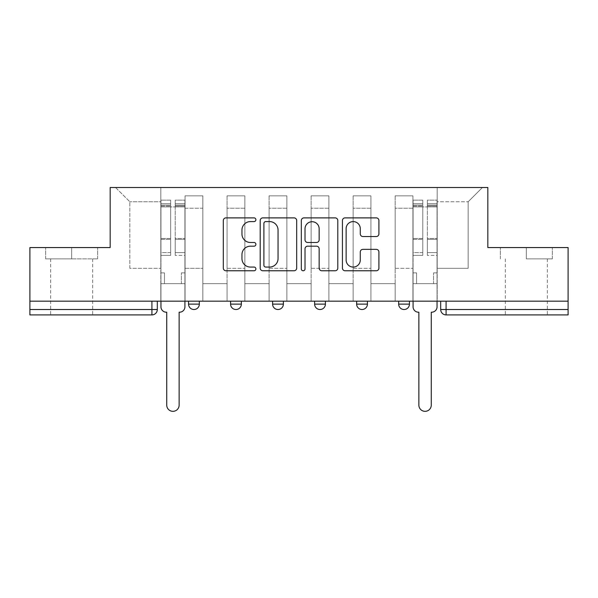 <?xml version="1.0" encoding="UTF-8"?>
<svg xmlns="http://www.w3.org/2000/svg" width="598" height="598" viewBox="0 0 598 598"><rect width="100%" height="100%" fill="white"/><g stroke="black" fill="none" stroke-linecap="round" stroke-linejoin="round"><path stroke-width="0.45" stroke-dasharray="2.99 2.24" d="M255.899 219.743A1.854 1.854 0 0 0 254.053 217.889L225.962 217.889A2.646 2.646 0 0 0 223.316 220.535L223.316 268.128A2.646 2.646 0 0 0 225.962 270.767L254.053 270.767A1.854 1.854 0 0 0 255.899 268.921A1.854 1.854 0 0 0 254.053 267.067L250.413 267.067A8.462 8.462 0 0 1 241.958 258.605L241.958 254.643A8.462 8.462 0 0 1 250.413 246.182L254.053 246.182A1.854 1.854 0 0 0 255.899 244.328A1.854 1.854 0 0 0 254.053 242.482L250.413 242.482A8.462 8.462 0 0 1 241.958 234.02L241.958 230.051A8.462 8.462 0 0 1 250.413 221.589L254.053 221.589A1.854 1.854 0 0 0 255.899 219.743M398.664 301.168L409.443 301.168L398.664 301.168M356.647 301.168L367.419 301.168L356.647 301.168L356.647 304.128L367.419 304.128M325.402 301.168L314.623 301.168L325.402 301.168L325.402 304.128A5.389 5.389 0 0 1 320.012 309.517M272.598 301.168L283.377 301.168L283.377 304.128A5.389 5.389 0 0 1 277.988 309.517A5.389 5.389 0 0 1 272.598 304.128L272.598 301.168L283.377 301.168M230.581 301.168L241.353 301.168L230.581 301.168M188.557 301.168L199.336 301.168L188.557 301.168L188.557 304.128L199.336 304.128M71.655 314.907L50.643 314.907L71.655 314.907M71.655 258.874L45.657 258.874L97.646 258.874L71.655 258.874L71.655 247.565L97.646 247.565L45.657 247.565L71.655 247.565L71.655 258.874M526.345 314.907L547.357 314.907L526.345 314.907M526.345 258.874L552.343 258.874L526.345 258.874L526.345 247.565L552.343 247.565L500.354 247.565L526.345 247.565L526.345 258.874M568.1 301.168L29.9 301.168L29.9 247.565L110.174 247.565L110.174 187.495L487.826 187.495L487.826 247.565L568.1 247.565L568.1 309.517L440.689 309.517A5.389 5.389 0 0 0 446.078 314.907L568.1 314.907L568.1 309.517M29.9 301.168L151.922 301.168L29.9 301.168L29.9 314.907L151.922 314.907A5.389 5.389 0 0 0 157.311 309.517L29.9 309.517M185.059 208.231L185.059 268.3L185.059 208.231L202.834 208.231L202.834 195.845L202.834 268.3L202.834 208.231L185.059 208.231M185.059 301.168L185.059 195.845L202.834 195.845L185.059 195.845L185.059 301.168L185.059 283.654L160.817 283.654L185.059 283.654L185.059 301.168L160.817 301.168L160.817 187.495L437.183 187.495L115.556 187.495L160.817 187.495L160.817 268.3L160.817 201.765L129.833 201.765L160.817 201.765L160.817 187.495L160.817 301.168L160.817 283.654L160.817 301.168L185.059 301.168M202.834 301.168L202.834 195.845L185.059 195.845L202.834 195.845L202.834 301.168L202.834 283.654L227.076 283.654L202.834 283.654L202.834 301.168L227.076 301.168L227.076 195.845L227.076 208.231L227.076 195.845L244.859 195.845L244.859 208.231L244.859 195.845L227.076 195.845L227.076 301.168L227.076 283.654L227.076 301.168L202.834 301.168M227.076 268.3L227.076 208.231L227.076 268.3L244.859 268.3L244.859 208.231L244.859 268.3L227.076 268.3M244.859 301.168L244.859 195.845L227.076 195.845L244.859 195.845L244.859 301.168L244.859 283.654L269.1 283.654L244.859 283.654L244.859 301.168L269.1 301.168L269.1 195.845L269.1 208.231L269.1 195.845L286.876 195.845L286.876 208.231L286.876 195.845L269.1 195.845L269.1 301.168L269.1 283.654L269.1 301.168L244.859 301.168M269.1 268.3L269.1 208.231L269.1 268.3L286.876 268.3L286.876 208.231L286.876 268.3L269.1 268.3M286.876 301.168L286.876 195.845L269.1 195.845L286.876 195.845L286.876 301.168L286.876 283.654L311.124 283.654L286.876 283.654L286.876 301.168L311.124 301.168L311.124 195.845L311.124 208.231L311.124 195.845L328.9 195.845L328.9 208.231L328.9 195.845L311.124 195.845L311.124 301.168L311.124 283.654L311.124 301.168L286.876 301.168M311.124 268.3L311.124 208.231L311.124 268.3L328.9 268.3L328.9 208.231L328.9 268.3L311.124 268.3M328.9 301.168L328.9 195.845L311.124 195.845L328.9 195.845L328.9 301.168L328.9 283.654L353.141 283.654L328.9 283.654L328.9 301.168L353.141 301.168L353.141 195.845L353.141 208.231L353.141 195.845L370.924 195.845L370.924 208.231L370.924 195.845L353.141 195.845L353.141 301.168L353.141 283.654L353.141 301.168L328.9 301.168M353.141 268.3L353.141 208.231L353.141 268.3L370.924 268.3L370.924 208.231L370.924 268.3L353.141 268.3M370.924 301.168L370.924 195.845L353.141 195.845L370.924 195.845L370.924 301.168L370.924 283.654L395.166 283.654L370.924 283.654L370.924 301.168L395.166 301.168L395.166 195.845L395.166 208.231L395.166 195.845L412.941 195.845L412.941 208.231L412.941 195.845L395.166 195.845L395.166 301.168L395.166 283.654L395.166 301.168L370.924 301.168M395.166 268.3L395.166 208.231L395.166 268.3L412.941 268.3L412.941 208.231L412.941 268.3L395.166 268.3M412.941 301.168L412.941 195.845L395.166 195.845L412.941 195.845L412.941 301.168L412.941 283.654L437.183 283.654L412.941 283.654L412.941 301.168L437.183 301.168L437.183 187.495L482.444 187.495L437.183 187.495L437.183 201.765L468.167 201.765L437.183 201.765L437.183 268.3L437.183 187.495L437.183 301.168L412.941 301.168L437.183 301.168L437.183 283.654L437.183 301.168L412.941 301.168M185.059 268.3L202.834 268.3L185.059 268.3M129.833 268.3L129.833 201.765L129.833 268.3L160.817 268.3L129.833 268.3M468.167 268.3L468.167 201.765L482.444 187.495L468.167 201.765L468.167 268.3L437.183 268.3L468.167 268.3M446.078 301.168L440.689 301.168L446.078 301.168L446.078 314.907M151.922 301.168L157.311 301.168L151.922 301.168L151.922 314.907M409.443 304.128L398.664 304.128A5.389 5.389 0 0 0 404.054 309.517M115.556 187.495L129.833 201.765L115.556 187.495M97.646 258.874L97.646 247.565L97.646 258.874M45.657 258.874L45.657 247.565L45.657 258.874M552.343 258.874L552.343 247.565L552.343 258.874M500.354 258.874L500.354 247.565L500.354 258.874M296.683 268.128L296.683 220.535A2.646 2.646 0 0 0 294.044 217.889L262.843 217.889A2.646 2.646 0 0 0 260.197 220.535L260.197 268.128A2.646 2.646 0 0 0 262.843 270.767L294.044 270.767A2.646 2.646 0 0 0 296.683 268.128M265.751 221.589A1.854 1.854 0 0 0 263.897 223.443L263.897 265.22A1.854 1.854 0 0 0 265.751 267.067L269.586 267.067A8.462 8.462 0 0 0 278.048 258.605L278.048 230.051A8.462 8.462 0 0 0 269.586 221.589L265.751 221.589M303.956 217.889L335.157 217.889A2.646 2.646 0 0 1 337.803 220.535L337.803 268.128A2.646 2.646 0 0 1 335.157 270.767L321.806 270.767A2.646 2.646 0 0 1 319.16 268.128L319.16 248.82A2.646 2.646 0 0 0 316.514 246.182L307.656 246.182A2.646 2.646 0 0 0 305.017 248.82L305.017 268.921A1.854 1.854 0 0 1 303.164 270.767A1.854 1.854 0 0 1 301.317 268.921L301.317 220.535A2.646 2.646 0 0 1 303.956 217.889M319.16 228.795A7.071 7.071 0 0 0 312.089 221.723A7.071 7.071 0 0 0 305.017 228.795L305.017 239.835A2.646 2.646 0 0 0 307.656 242.482L316.514 242.482A2.646 2.646 0 0 0 319.16 239.835L319.16 228.795M362.919 236.531L376.269 236.531A2.646 2.646 0 0 0 378.915 233.885L378.915 220.535A2.646 2.646 0 0 0 376.269 217.889L345.076 217.889A2.646 2.646 0 0 0 342.43 220.535L342.43 268.128A2.646 2.646 0 0 0 345.076 270.767L376.269 270.767A2.646 2.646 0 0 0 378.915 268.128L378.915 251.997A2.646 2.646 0 0 0 376.269 249.351L362.919 249.351A2.646 2.646 0 0 0 360.273 251.997L360.273 259.995A7.071 7.071 0 0 1 353.201 267.067A7.071 7.071 0 0 1 346.13 259.995L346.13 228.66A7.071 7.071 0 0 1 353.201 221.589A7.071 7.071 0 0 1 360.273 228.66L360.273 233.885A2.646 2.646 0 0 0 362.919 236.531M184.924 306.826L184.924 283.654L181.418 283.654L181.418 272.882L181.418 283.654L181.418 272.882L181.418 283.654L184.924 283.654L184.924 272.882L181.418 272.882L184.924 272.882L181.418 272.882L184.924 272.882L184.924 206.886L184.924 301.168L184.924 283.654L181.418 283.654L184.924 283.654L184.924 203.656L184.924 252.633L175.221 252.633L184.924 252.633L184.924 255.376L184.924 200.151L184.924 306.826A5.389 5.389 0 0 1 179.535 312.208A5.389 5.389 0 0 0 184.924 306.826A5.389 5.389 0 0 1 179.535 312.208L179.131 312.208L179.131 405.145A6.197 6.197 0 0 1 172.934 411.334A6.197 6.197 0 0 1 166.737 405.145A6.197 6.197 0 0 0 172.934 411.334A6.197 6.197 0 0 0 179.131 405.145A6.197 6.197 0 0 1 172.934 411.334A6.197 6.197 0 0 1 166.737 405.145L166.737 312.208L166.334 312.208A5.389 5.389 0 0 1 160.952 306.826A5.389 5.389 0 0 0 166.334 312.208A5.389 5.389 0 0 1 160.952 306.826L160.952 283.654L164.45 283.654L160.952 283.654L160.952 301.168L160.952 203.656L160.952 252.633L170.647 252.633L170.647 239.379L160.952 239.379L160.952 255.376L170.647 255.376L170.647 200.151L170.647 206.886L175.221 206.886L160.952 206.886L160.952 306.826M175.221 206.033L175.221 203.656L175.221 206.886L184.924 206.886L184.924 203.656L184.924 255.376L175.221 255.376L184.924 255.376L184.924 200.151L184.924 206.886L175.221 206.886L184.924 206.886L175.221 206.886L175.221 200.151L175.221 206.886L175.221 203.656L184.924 203.656L175.221 203.656L175.221 239.379L184.924 239.379L175.221 239.379L175.221 255.376L175.221 200.151L184.924 200.151L175.221 200.151L175.221 205.114L184.924 205.114L175.221 205.114L175.221 238.46L184.924 238.46L175.221 238.46L175.221 255.376L175.221 206.033L184.924 206.033L175.221 206.033M160.952 272.882L160.952 203.656L160.952 239.379L170.647 239.379L170.647 203.656L170.647 206.886L160.952 206.886L170.647 206.886L170.647 203.656L160.952 203.656L170.647 203.656L170.647 255.376L160.952 255.376L160.952 200.151L160.952 206.886L170.647 206.886L170.647 200.151L160.952 200.151L160.952 283.654L164.45 283.654L164.45 272.882L160.952 272.882L164.45 272.882L160.952 272.882L164.45 272.882L164.45 283.654L164.45 272.882L164.45 283.654L160.952 283.654L160.952 272.882M166.737 405.145L166.737 312.208L166.334 312.208M170.647 252.633L160.952 252.633L160.952 255.376L160.952 200.151L170.647 200.151L170.647 205.114L160.952 205.114L170.647 205.114L170.647 238.46L160.952 238.46L170.647 238.46L170.647 252.633M179.535 312.208L179.131 312.208L179.131 405.145M437.048 306.826L437.048 283.654L433.55 283.654L433.55 272.882L433.55 283.654L433.55 272.882L433.55 283.654L437.048 283.654L437.048 272.882L433.55 272.882L437.048 272.882L433.55 272.882L437.048 272.882L437.048 206.886L437.048 301.168L437.048 283.654L433.55 283.654L437.048 283.654L437.048 203.656L437.048 252.633L427.353 252.633L437.048 252.633L437.048 255.376L437.048 200.151L437.048 306.826A5.389 5.389 0 0 1 431.666 312.208A5.389 5.389 0 0 0 437.048 306.826A5.389 5.389 0 0 1 431.666 312.208L431.263 312.208L431.263 405.145A6.197 6.197 0 0 1 425.066 411.334A6.197 6.197 0 0 1 418.869 405.145A6.197 6.197 0 0 0 425.066 411.334A6.197 6.197 0 0 0 431.263 405.145A6.197 6.197 0 0 1 425.066 411.334A6.197 6.197 0 0 1 418.869 405.145L418.869 312.208L418.465 312.208A5.389 5.389 0 0 1 413.076 306.826A5.389 5.389 0 0 0 418.465 312.208A5.389 5.389 0 0 1 413.076 306.826L413.076 283.654L416.582 283.654L413.076 283.654L413.076 301.168L413.076 203.656L413.076 252.633L422.779 252.633L422.779 239.379L413.076 239.379L413.076 255.376L422.779 255.376L422.779 200.151L422.779 206.886L427.353 206.886L413.076 206.886L413.076 306.826M427.353 206.033L427.353 203.656L427.353 206.886L437.048 206.886L437.048 203.656L437.048 255.376L427.353 255.376L437.048 255.376L437.048 200.151L437.048 206.886L427.353 206.886L437.048 206.886L427.353 206.886L427.353 200.151L427.353 206.886L427.353 203.656L437.048 203.656L427.353 203.656L427.353 239.379L437.048 239.379L427.353 239.379L427.353 255.376L427.353 200.151L437.048 200.151L427.353 200.151L427.353 205.114L437.048 205.114L427.353 205.114L427.353 238.46L437.048 238.46L427.353 238.46L427.353 255.376L427.353 206.033L437.048 206.033L427.353 206.033M413.076 272.882L413.076 203.656L413.076 239.379L422.779 239.379L422.779 203.656L422.779 206.886L413.076 206.886L422.779 206.886L422.779 203.656L413.076 203.656L422.779 203.656L422.779 255.376L413.076 255.376L413.076 200.151L413.076 206.886L422.779 206.886L422.779 200.151L413.076 200.151L413.076 283.654L416.582 283.654L416.582 272.882L413.076 272.882L416.582 272.882L413.076 272.882L416.582 272.882L416.582 283.654L416.582 272.882L416.582 283.654L413.076 283.654L413.076 272.882M418.869 405.145L418.869 312.208L418.465 312.208M422.779 252.633L413.076 252.633L413.076 255.376L413.076 200.151L422.779 200.151L422.779 205.114L413.076 205.114L422.779 205.114L422.779 238.46L413.076 238.46L422.779 238.46L422.779 252.633M431.666 312.208L431.263 312.208L431.263 405.145M325.402 304.128L314.623 304.128M283.377 304.128L272.598 304.128M241.353 304.128L230.581 304.128M412.941 208.231L395.166 208.231L412.941 208.231M370.924 208.231L353.141 208.231L370.924 208.231M328.9 208.231L311.124 208.231L328.9 208.231M286.876 208.231L269.1 208.231L286.876 208.231M244.859 208.231L227.076 208.231L244.859 208.231M160.952 206.033L170.647 206.033L160.952 206.033M413.076 206.033L422.779 206.033L413.076 206.033M50.643 258.874L50.643 314.907M505.34 258.874L505.34 314.907M547.357 258.874L547.357 314.907M92.66 258.874L92.66 314.907"/><path stroke-width="0.9" d="M255.899 219.743A1.854 1.854 0 0 0 254.053 217.889L225.962 217.889A2.646 2.646 0 0 0 223.316 220.535L223.316 268.128A2.646 2.646 0 0 0 225.962 270.767L254.053 270.767A1.854 1.854 0 0 0 255.899 268.921A1.854 1.854 0 0 0 254.053 267.067L250.413 267.067A8.462 8.462 0 0 1 241.958 258.605L241.958 254.643A8.462 8.462 0 0 1 250.413 246.182L254.053 246.182A1.854 1.854 0 0 0 255.899 244.328A1.854 1.854 0 0 0 254.053 242.482L250.413 242.482A8.462 8.462 0 0 1 241.958 234.02L241.958 230.051A8.462 8.462 0 0 1 250.413 221.589L254.053 221.589A1.854 1.854 0 0 0 255.899 219.743M398.664 301.168L398.664 304.128L409.443 304.128A5.389 5.389 0 0 1 404.054 309.517A5.389 5.389 0 0 1 398.664 304.128L398.664 301.168M314.623 304.128L314.623 301.168L314.623 304.128A5.389 5.389 0 0 0 320.012 309.517A5.389 5.389 0 0 1 314.623 304.128L325.402 304.128A5.389 5.389 0 0 1 320.012 309.517M230.581 304.128L230.581 301.168L230.581 304.128A5.389 5.389 0 0 0 235.971 309.517A5.389 5.389 0 0 1 230.581 304.128L241.353 304.128A5.389 5.389 0 0 1 235.971 309.517A5.389 5.389 0 0 0 241.353 304.128L241.353 301.168L241.353 304.128M376.269 236.531A2.646 2.646 0 0 0 378.915 233.885L378.915 220.535A2.646 2.646 0 0 0 376.269 217.889L345.076 217.889A2.646 2.646 0 0 0 342.43 220.535L342.43 268.128A2.646 2.646 0 0 0 345.076 270.767L376.269 270.767A2.646 2.646 0 0 0 378.915 268.128L378.915 251.997A2.646 2.646 0 0 0 376.269 249.351L362.919 249.351A2.646 2.646 0 0 0 360.273 251.997L360.273 259.995A7.071 7.071 0 0 1 353.201 267.067A7.071 7.071 0 0 1 346.13 259.995L346.13 228.66A7.071 7.071 0 0 1 353.201 221.589A7.071 7.071 0 0 1 360.273 228.66L360.273 233.885A2.646 2.646 0 0 0 362.919 236.531L376.269 236.531M29.9 301.168L29.9 247.565L110.174 247.565L110.174 187.495L487.826 187.495L487.826 247.565L568.1 247.565L568.1 301.168L29.9 301.168L29.9 309.517L157.311 309.517L157.311 301.168L157.311 309.517A5.389 5.389 0 0 1 151.922 314.907L29.9 314.907L29.9 309.517M296.683 220.535A2.646 2.646 0 0 0 294.044 217.889L262.843 217.889A2.646 2.646 0 0 0 260.197 220.535L260.197 268.128A2.646 2.646 0 0 0 262.843 270.767L294.044 270.767A2.646 2.646 0 0 0 296.683 268.128L296.683 220.535M303.956 217.889L335.157 217.889A2.646 2.646 0 0 1 337.803 220.535L337.803 268.128A2.646 2.646 0 0 1 335.157 270.767L321.806 270.767A2.646 2.646 0 0 1 319.16 268.128L319.16 248.82A2.646 2.646 0 0 0 316.514 246.182L307.656 246.182A2.646 2.646 0 0 0 305.017 248.82L305.017 268.921A1.854 1.854 0 0 1 303.164 270.767A1.854 1.854 0 0 1 301.317 268.921L301.317 220.535A2.646 2.646 0 0 1 303.956 217.889M440.689 301.168L440.689 309.517L568.1 309.517L568.1 314.907L446.078 314.907A5.389 5.389 0 0 1 440.689 309.517L440.689 301.168M568.1 301.168L568.1 309.517M409.443 304.128L409.443 301.168L409.443 304.128A5.389 5.389 0 0 1 404.054 309.517M367.419 301.168L367.419 304.128A5.389 5.389 0 0 1 362.029 309.517A5.389 5.389 0 0 1 356.647 304.128A5.389 5.389 0 0 0 362.029 309.517A5.389 5.389 0 0 0 367.419 304.128L367.419 301.168M356.647 301.168L356.647 304.128L367.419 304.128M325.402 301.168L325.402 304.128M283.377 301.168L283.377 304.128A5.389 5.389 0 0 1 277.988 309.517A5.389 5.389 0 0 1 272.598 304.128L283.377 304.128M272.598 301.168L272.598 304.128M199.336 301.168L199.336 304.128A5.389 5.389 0 0 1 193.946 309.517A5.389 5.389 0 0 1 188.557 304.128A5.389 5.389 0 0 0 193.946 309.517A5.389 5.389 0 0 0 199.336 304.128L199.336 301.168M188.557 301.168L188.557 304.128L199.336 304.128M265.751 221.589A1.854 1.854 0 0 0 263.897 223.443L263.897 265.22A1.854 1.854 0 0 0 265.751 267.067L269.586 267.067A8.462 8.462 0 0 0 278.048 258.605L278.048 230.051A8.462 8.462 0 0 0 269.586 221.589L265.751 221.589M319.16 228.795A7.071 7.071 0 0 0 312.089 221.723A7.071 7.071 0 0 0 305.017 228.795L305.017 239.835A2.646 2.646 0 0 0 307.656 242.482L316.514 242.482A2.646 2.646 0 0 0 319.16 239.835L319.16 228.795M160.952 306.826L160.952 301.168L160.952 306.826A5.389 5.389 0 0 0 166.334 312.208L166.737 312.208L166.737 405.145A6.197 6.197 0 0 0 172.934 411.334A6.197 6.197 0 0 0 179.131 405.145L179.131 312.208L179.535 312.208A5.389 5.389 0 0 0 184.924 306.826L184.924 301.168L184.924 306.826M166.334 312.208L166.737 312.208L166.737 405.145M179.131 405.145L179.131 312.208L179.535 312.208M413.076 306.826L413.076 301.168L413.076 306.826A5.389 5.389 0 0 0 418.465 312.208L418.869 312.208L418.869 405.145A6.197 6.197 0 0 0 425.066 411.334A6.197 6.197 0 0 0 431.263 405.145L431.263 312.208L431.666 312.208A5.389 5.389 0 0 0 437.048 306.826L437.048 301.168L437.048 306.826M418.465 312.208L418.869 312.208L418.869 405.145M431.263 405.145L431.263 312.208L431.666 312.208M151.922 301.168L151.922 314.907M446.078 301.168L446.078 314.907"/></g></svg>
